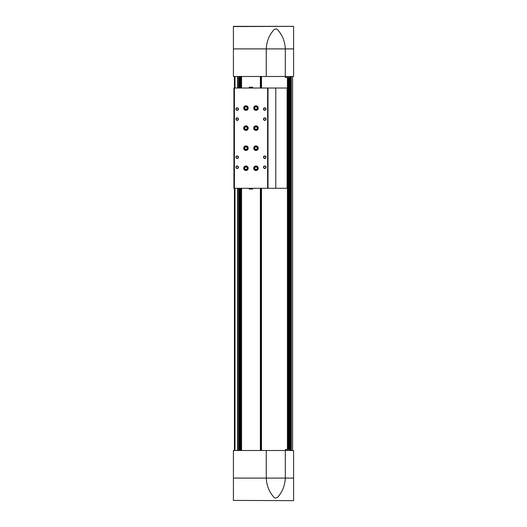 <?xml version="1.0" encoding="UTF-8"?>
<svg xmlns="http://www.w3.org/2000/svg" width="527" height="527" viewBox="0 0 527 527"><rect width="100%" height="100%" fill="white"/><g stroke="black" fill="none" stroke-linecap="round" stroke-linejoin="round"><path stroke-width="0.79" d="M234.423 76.487L234.423 88.022L233.922 88.022L233.922 188.297L234.423 188.297L234.423 450.513M292.577 76.487L292.577 450.513M261.497 76.487L261.497 88.022M261.497 188.297L261.497 450.513M241.564 76.487L241.564 88.022M241.564 188.297L241.564 450.513M260.364 76.487L260.364 88.022M260.364 188.297L260.364 450.513M240.437 76.487L240.437 88.022M240.437 188.297L240.437 450.513M238.435 76.487L238.435 88.022M238.435 188.297L238.435 450.513M261.399 76.487L261.399 88.022M261.399 188.297L261.399 450.513M260.825 76.487L260.825 88.022M260.825 188.297L260.825 450.513M241.102 76.487L241.102 88.022M241.102 188.297L241.102 450.513M240.536 76.487L240.536 88.022M240.536 188.297L240.536 450.513M266.26 450.513L233.415 450.513L233.415 478.088L266.26 478.088L266.26 450.513L293.585 450.513L293.585 478.088L285.311 478.088L285.311 450.513M233.415 500.426L293.585 500.65L233.415 500.426L233.415 478.088M293.585 500.426L293.585 478.088M290.225 450.513L290.225 449.511L285.41 449.511L285.41 450.513M275.298 498.14L277.452 497.462C282.334 492.06 284.955 485.598 285.311 478.088L266.26 478.088C266.622 485.63 269.244 492.086 274.119 497.462L275.298 498.14M233.415 48.912L233.415 76.487L266.26 76.487L266.26 48.912L233.415 48.912L233.415 26.35L293.585 26.35L233.415 26.574M293.585 48.912L285.311 48.912L285.311 76.487L293.585 76.487L293.585 26.574M290.225 76.487L290.225 77.489L285.41 77.489L285.41 76.487M276.267 28.86L274.119 29.538C269.231 34.94 266.616 41.402 266.26 48.912L285.311 48.912C284.942 41.369 282.32 34.914 277.452 29.538L276.267 28.86M266.26 76.487L285.311 76.487M267.611 88.022L234.423 88.022L234.423 188.297L287.564 188.297L287.564 88.022L267.611 88.022L267.611 188.297M268.012 88.022L268.012 188.297M245.951 130.386A2.253 2.253 0 0 0 247.907 127A2.253 2.253 0 0 0 244.001 127A2.253 2.253 0 0 0 245.951 130.386M245.951 110.327A2.253 2.253 0 0 0 247.907 106.948A2.253 2.253 0 0 0 244.001 106.948A2.253 2.253 0 0 0 245.951 110.327M255.977 170.498A2.253 2.253 0 0 0 257.934 167.112A2.253 2.253 0 0 0 254.027 167.112A2.253 2.253 0 0 0 255.977 170.498M255.977 150.439A2.253 2.253 0 0 0 257.934 147.053A2.253 2.253 0 0 0 254.027 147.053A2.253 2.253 0 0 0 255.977 150.439M255.977 130.386A2.253 2.253 0 0 0 257.934 127A2.253 2.253 0 0 0 254.027 127A2.253 2.253 0 0 0 255.977 130.386M255.977 110.327A2.253 2.253 0 0 0 257.934 106.948A2.253 2.253 0 0 0 254.027 106.948A2.253 2.253 0 0 0 255.977 110.327M245.951 150.439A2.253 2.253 0 0 0 247.907 147.053A2.253 2.253 0 0 0 244.001 147.053A2.253 2.253 0 0 0 245.951 150.439M245.951 170.498A2.253 2.253 0 0 0 247.907 167.112A2.253 2.253 0 0 0 244.001 167.112A2.253 2.253 0 0 0 245.951 170.498M264.752 165.985A1.252 1.252 0 0 1 265.839 167.863A1.252 1.252 0 0 1 263.665 167.863A1.252 1.252 0 0 1 264.752 165.985M264.752 155.952A1.252 1.252 0 0 1 265.839 157.836A1.252 1.252 0 0 1 263.665 157.836A1.252 1.252 0 0 1 264.752 155.952M237.176 155.952A1.252 1.252 0 0 1 238.263 157.836A1.252 1.252 0 0 1 236.089 157.836A1.252 1.252 0 0 1 237.176 155.952M264.752 117.85A1.252 1.252 0 0 1 265.839 119.728A1.252 1.252 0 0 1 263.665 119.728A1.252 1.252 0 0 1 264.752 117.85M237.176 117.85A1.252 1.252 0 0 1 238.263 119.728A1.252 1.252 0 0 1 236.089 119.728A1.252 1.252 0 0 1 237.176 117.85M264.752 107.824A1.252 1.252 0 0 1 265.839 109.702A1.252 1.252 0 0 1 263.665 109.702A1.252 1.252 0 0 1 264.752 107.824M237.176 107.824A1.252 1.252 0 0 1 238.263 109.702A1.252 1.252 0 0 1 236.089 109.702A1.252 1.252 0 0 1 237.176 107.824M237.176 165.985A1.252 1.252 0 0 1 238.263 167.863A1.252 1.252 0 0 1 236.089 167.863A1.252 1.252 0 0 1 237.176 165.985M237.176 166.203A1.034 1.034 0 0 1 238.072 167.757A1.034 1.034 0 0 1 236.28 167.757A1.034 1.034 0 0 1 237.176 166.203M237.176 108.042A1.034 1.034 0 0 1 238.072 109.596A1.034 1.034 0 0 1 236.28 109.596A1.034 1.034 0 0 1 237.176 108.042M264.752 108.042A1.034 1.034 0 0 1 265.654 109.596A1.034 1.034 0 0 1 263.856 109.596A1.034 1.034 0 0 1 264.752 108.042M237.176 118.068A1.034 1.034 0 0 1 238.072 119.622A1.034 1.034 0 0 1 236.28 119.622A1.034 1.034 0 0 1 237.176 118.068M264.752 118.068A1.034 1.034 0 0 1 265.654 119.622A1.034 1.034 0 0 1 263.856 119.622A1.034 1.034 0 0 1 264.752 118.068M237.176 156.17A1.034 1.034 0 0 1 238.072 157.725A1.034 1.034 0 0 1 236.28 157.725A1.034 1.034 0 0 1 237.176 156.17M264.752 156.17A1.034 1.034 0 0 1 265.654 157.725A1.034 1.034 0 0 1 263.856 157.725A1.034 1.034 0 0 1 264.752 156.17M264.752 166.203A1.034 1.034 0 0 1 265.654 167.757A1.034 1.034 0 0 1 263.856 167.757A1.034 1.034 0 0 1 264.752 166.203M245.951 169.47A1.232 1.232 0 0 0 247.018 167.626A1.232 1.232 0 0 0 244.884 167.626A1.232 1.232 0 0 0 245.951 169.47M245.951 169.74A1.502 1.502 0 0 0 247.255 167.487A1.502 1.502 0 0 0 244.647 167.487A1.502 1.502 0 0 0 245.951 169.74M245.951 149.418A1.232 1.232 0 0 0 247.018 147.567A1.232 1.232 0 0 0 244.884 147.567A1.232 1.232 0 0 0 245.951 149.418M245.951 149.688A1.502 1.502 0 0 0 247.255 147.435A1.502 1.502 0 0 0 244.647 147.435A1.502 1.502 0 0 0 245.951 149.688M255.977 109.306A1.232 1.232 0 0 0 257.044 107.455A1.232 1.232 0 0 0 254.91 107.455A1.232 1.232 0 0 0 255.977 109.306M255.977 109.576A1.502 1.502 0 0 0 257.281 107.324A1.502 1.502 0 0 0 254.679 107.324A1.502 1.502 0 0 0 255.977 109.576M255.977 129.359A1.232 1.232 0 0 0 257.044 127.514A1.232 1.232 0 0 0 254.91 127.514A1.232 1.232 0 0 0 255.977 129.359M255.977 129.635A1.502 1.502 0 0 0 257.281 127.376A1.502 1.502 0 0 0 254.679 127.376A1.502 1.502 0 0 0 255.977 129.635M255.977 149.418A1.232 1.232 0 0 0 257.044 147.567A1.232 1.232 0 0 0 254.91 147.567A1.232 1.232 0 0 0 255.977 149.418M255.977 149.688A1.502 1.502 0 0 0 257.281 147.435A1.502 1.502 0 0 0 254.679 147.435A1.502 1.502 0 0 0 255.977 149.688M255.977 169.47A1.232 1.232 0 0 0 257.044 167.626A1.232 1.232 0 0 0 254.91 167.626A1.232 1.232 0 0 0 255.977 169.47M255.977 169.74A1.502 1.502 0 0 0 257.281 167.487A1.502 1.502 0 0 0 254.679 167.487A1.502 1.502 0 0 0 255.977 169.74M245.951 109.306A1.232 1.232 0 0 0 247.018 107.455A1.232 1.232 0 0 0 244.884 107.455A1.232 1.232 0 0 0 245.951 109.306M245.951 109.576A1.502 1.502 0 0 0 247.255 107.324A1.502 1.502 0 0 0 244.647 107.324A1.502 1.502 0 0 0 245.951 109.576M245.951 129.359A1.232 1.232 0 0 0 247.018 127.514A1.232 1.232 0 0 0 244.884 127.514A1.232 1.232 0 0 0 245.951 129.359M245.951 129.635A1.502 1.502 0 0 0 247.255 127.376A1.502 1.502 0 0 0 244.647 127.376A1.502 1.502 0 0 0 245.951 129.635M249.462 189.121L252.723 188.85L250.088 189.121L249.212 188.85L249.212 188.297M249.212 188.85L250.088 189.121M250.964 188.85L250.964 188.297M252.723 188.85L252.723 188.297M251.84 189.121L252.473 189.121M249.212 88.022L249.212 87.462L250.088 87.192L252.473 87.192M249.462 87.192L250.088 87.192L249.212 87.462M250.964 88.022L250.964 87.462M252.723 88.022L252.723 87.462M250.088 87.192L251.84 87.192M237.427 76.487L237.427 88.022M237.427 188.297L237.427 450.513M235.022 76.487L235.022 88.022M235.022 188.297L235.022 450.513M287.874 77.489L287.874 449.511M288.131 77.489L288.131 449.511L288.15 77.489M289.402 77.489L289.402 449.511M290.034 77.489L290.034 449.511L290.054 77.489M291.306 76.487L291.306 450.513M239.561 76.487L239.561 88.022M239.561 188.297L239.561 450.513M240.062 76.487L240.062 88.022M240.062 188.297L240.062 450.513M238.5 76.487L238.5 88.022M238.5 188.297L238.5 450.513M239.344 76.487L239.344 88.022M239.344 188.297L239.344 450.513M287.419 77.489L287.419 88.022M287.419 188.297L287.419 449.511M291.042 76.487L291.042 450.513M290.726 76.487L290.726 450.513M290.673 76.487L290.673 450.513L290.667 76.487M289.132 77.489L289.132 449.511M288.816 77.489L288.816 449.511M288.77 77.489L288.77 449.511L288.756 77.489M240.207 76.487L240.207 88.022L240.213 76.487M240.207 188.297L240.207 450.513L240.213 188.297M287.11 88.022L287.11 188.297M275.786 88.022L275.786 188.297"/></g></svg>
